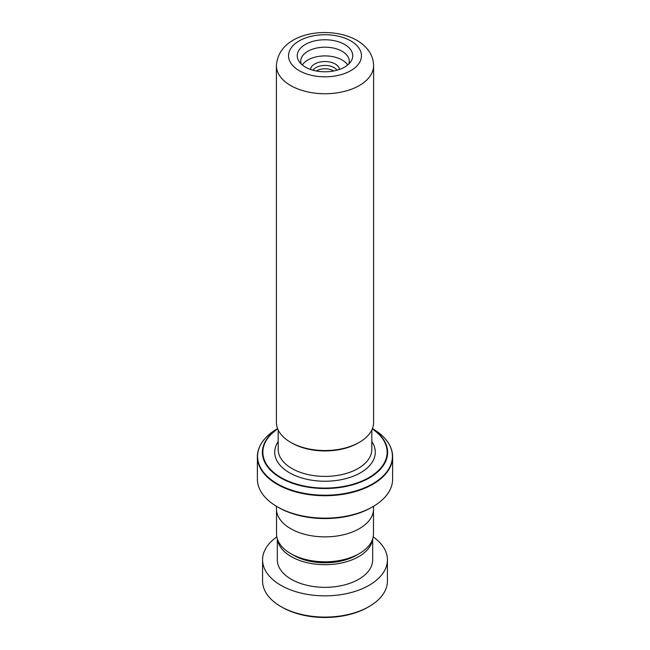 <?xml version="1.0" encoding="UTF-8"?>
<svg xmlns="http://www.w3.org/2000/svg" width="650" height="650" viewBox="0 0 650 650"><rect width="100%" height="100%" fill="white"/><g stroke="black" fill="none" stroke-linecap="round" stroke-linejoin="round"><path stroke-width="0.97" d="M373.482 510.339L373.482 533.812A48.482 27.991 180 0 1 359.279 553.605L356.387 555.279A44.387 25.626 180 0 1 293.613 555.279L290.721 553.605A48.482 27.991 180 0 1 276.518 533.812L276.518 510.339M359.279 553.605A48.482 27.991 180 0 1 290.721 553.605L293.613 555.279M359.361 442.309L358.134 443.016A46.857 27.056 180 0 1 291.866 443.016L290.639 442.309A48.596 28.056 0 0 0 359.361 442.309A48.596 28.056 0 0 0 373.596 422.476L373.596 65.683A48.596 28.056 180 0 1 343.598 91.601A48.596 28.056 180 0 1 290.639 85.524A48.596 28.056 180 0 1 276.404 65.683L276.404 422.476A48.596 28.056 0 0 0 290.639 442.309L291.866 443.016M305.378 67.104A27.747 16.014 180 0 1 299.203 61.669A27.747 16.014 180 0 1 309.766 42.388A27.747 16.014 180 0 1 344.622 44.444A27.747 16.014 180 0 1 350.797 61.669A27.747 16.014 180 0 1 305.378 67.104M348.782 64.025A24.277 14.016 0 0 0 349.277 61.214A24.277 14.016 0 0 0 342.168 51.301A24.277 14.016 0 0 0 315.713 48.262A24.277 14.016 0 0 0 300.723 61.214A24.277 14.016 0 0 0 301.218 64.025M347.709 64.976A24.277 14.016 0 0 0 342.168 60.019A24.277 14.016 0 0 0 302.291 64.976M310.497 69.428A14.527 8.385 180 0 1 319.849 62.091A14.527 8.385 180 0 1 335.27 64.001A14.527 8.385 180 0 1 339.503 69.428M313.056 70.233A12.724 7.345 180 0 1 333.994 67.567A12.724 7.345 180 0 1 336.944 70.233M316.322 70.988A11.789 6.809 180 0 1 333.336 70.785A11.789 6.809 180 0 1 333.678 70.988M389.561 445.071A67.624 39.041 180 0 1 392.624 456.69C392.324 445.778 385.669 436.467 372.678 428.764L372.678 428.764A67.421 38.927 0 0 1 372.678 483.811A67.421 38.927 0 0 1 277.322 483.811A67.421 38.927 0 0 1 277.322 428.764L277.582 428.61M372.824 506.716L371.597 507.423A65.894 38.041 180 0 1 278.403 507.423L277.184 506.716A67.624 39.041 0 0 0 372.824 506.716A67.624 39.041 0 0 0 392.624 479.107L392.624 456.69A67.624 39.041 180 0 1 350.878 492.757A67.624 39.041 180 0 1 277.184 484.299A67.624 39.041 180 0 1 257.376 456.69A67.624 39.041 180 0 1 260.439 445.071M373.555 506.285L373.555 508.836A48.555 28.031 180 0 1 343.582 534.739A48.555 28.031 180 0 1 290.672 528.661A48.555 28.031 180 0 1 276.445 508.836L276.445 506.285M278.403 507.423L277.176 506.716A67.624 39.041 0 0 0 277.184 506.716A67.624 39.041 0 0 1 257.376 479.107L257.376 456.69C257.676 445.778 264.331 436.467 277.322 428.764M369.143 606.531L367.916 607.238A60.694 35.043 180 0 1 282.62 607.539A60.694 35.043 180 0 1 282.084 607.238L280.857 606.531A62.424 36.042 0 0 0 281.409 606.84A62.424 36.042 0 0 0 369.143 606.531A62.424 36.042 0 0 0 387.424 581.043L387.424 559.804A62.424 36.042 0 0 0 373.189 536.9M277.461 539.313A47.686 27.528 0 0 0 291.696 556.863A47.686 27.528 0 0 0 341.786 562.924A47.686 27.528 0 0 0 372.539 539.313M277.314 538.866L277.314 559.804A47.686 27.528 0 0 0 291.696 579.516A47.686 27.528 0 0 0 343.517 585.179A47.686 27.528 0 0 0 372.686 559.804L372.686 538.866M276.811 536.9A62.424 36.042 0 0 0 262.576 559.804A62.424 36.042 0 0 0 281.409 585.601A62.424 36.042 0 0 0 349.245 593.019A62.424 36.042 0 0 0 387.424 559.804M262.576 559.804L262.576 581.043A62.424 36.042 0 0 0 280.857 606.531M371.816 429.983L371.816 449.378A46.816 27.032 180 0 1 342.916 474.346A46.816 27.032 180 0 1 291.891 468.488A46.816 27.032 180 0 1 278.184 449.378L278.184 429.983M299.219 70.655A36.457 21.044 0 0 0 350.781 70.655A36.457 21.044 0 0 0 350.781 40.893A36.457 21.044 0 0 0 299.219 40.893A36.457 21.044 0 0 0 299.219 70.655M371.816 441.61A50.286 29.031 180 0 1 352.536 476.499A50.286 29.031 180 0 1 289.445 472.737A50.286 29.031 180 0 1 278.184 441.61M372.369 428.724A62.627 36.156 180 0 1 367.656 478.847A62.627 36.156 180 0 1 280.719 477.937A62.627 36.156 180 0 1 277.631 428.724M277.713 428.935A62.14 35.872 0 0 0 281.06 477.571A62.14 35.872 0 0 0 367.161 478.562A62.14 35.872 0 0 0 372.287 428.935M373.596 65.683C373.457 55.51 367.876 47.044 356.85 40.292C329.737 24.797 278.468 32.175 276.404 65.683"/></g></svg>
